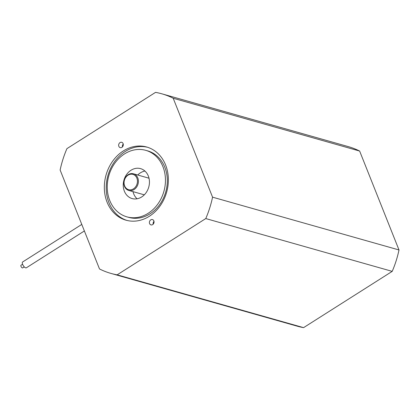 <?xml version="1.0" encoding="UTF-8"?>
<svg xmlns="http://www.w3.org/2000/svg" width="420" height="420" viewBox="0 0 420 420"><rect width="100%" height="100%" fill="white"/><g stroke="black" fill="none" stroke-linecap="round" stroke-linejoin="round"><path stroke-width="0.63" d="M131.03 170.237A15.556 12.883 -74.2 0 0 123.26 185.797A15.556 12.883 -74.2 0 0 132.111 198.566A15.556 12.883 -74.2 0 0 141.666 196.964A15.556 12.883 -74.2 0 0 149.436 181.403A15.556 12.883 -74.2 0 0 140.584 168.635A15.556 12.883 -74.2 0 0 131.03 170.237M144.937 171.05A15.556 12.883 -74.2 0 0 140.353 172.877A15.556 12.883 -74.2 0 0 137.718 175.009M133.009 191.636A15.556 12.883 -74.2 0 0 137.083 198.791M128.173 174.699A8.642 7.156 105.8 0 1 133.481 173.806A8.642 7.156 105.8 0 1 138.401 180.899A8.642 7.156 105.8 0 1 134.08 189.546A8.642 7.156 105.8 0 1 128.772 190.439A8.642 7.156 105.8 0 1 123.858 183.341A8.642 7.156 105.8 0 1 128.173 174.699M149.032 178.311A8.642 7.156 -74.2 0 0 148.024 177.928L133.481 173.806M133.471 188.848A7.949 6.583 -74.2 0 0 136.873 178.133A7.949 6.583 -74.2 0 0 128.037 175.187A7.949 6.583 -74.2 0 0 124.635 185.903A7.949 6.583 -74.2 0 0 133.471 188.848M126.929 216.862L128.793 217.387A34.566 28.628 -74.2 0 0 150.029 213.822A34.566 28.628 -74.2 0 0 167.291 179.246A34.566 28.628 -74.2 0 0 147.63 150.869L145.766 150.339A34.566 28.628 -74.2 0 0 124.53 153.904A34.566 28.628 -74.2 0 0 107.268 188.48A34.566 28.628 -74.2 0 0 126.929 216.862A34.566 28.628 -74.2 0 0 148.166 213.297A34.566 28.628 -74.2 0 0 165.428 178.721A34.566 28.628 -74.2 0 0 145.766 150.339M123.349 150.938A38.026 31.489 -74.2 0 0 104.36 188.969A38.026 31.489 -74.2 0 0 125.984 220.185A38.026 31.489 -74.2 0 0 149.347 216.263A38.026 31.489 -74.2 0 0 168.336 178.232A38.026 31.489 -74.2 0 0 146.711 147.016A38.026 31.489 -74.2 0 0 123.349 150.938M147.635 147.294A38.026 31.489 -74.2 0 0 125.213 151.463A38.026 31.489 -74.2 0 0 106.208 188.927A38.026 31.489 -74.2 0 0 126.924 220.432M120.031 142.59A2.767 2.289 -74.2 0 0 118.65 145.357A2.767 2.289 -74.2 0 0 120.22 147.63A2.767 2.289 -74.2 0 0 121.921 147.341A2.767 2.289 -74.2 0 0 123.302 144.575A2.767 2.289 -74.2 0 0 121.727 142.306A2.767 2.289 -74.2 0 0 120.031 142.59M123.239 144.076A2.767 2.289 -74.2 0 0 122.435 146.916M150.775 219.859A2.767 2.289 -74.2 0 0 149.394 222.626A2.767 2.289 -74.2 0 0 150.969 224.894A2.767 2.289 -74.2 0 0 152.665 224.611A2.767 2.289 -74.2 0 0 154.051 221.844A2.767 2.289 -74.2 0 0 152.476 219.571A2.767 2.289 -74.2 0 0 150.775 219.859M153.988 221.345A2.767 2.289 -74.2 0 0 153.184 224.18M24.255 266.878L22.669 267.892A1.554 0.64 -122.4 0 1 22.365 267.913A1.554 0.64 -122.4 0 1 21.126 266.632A1.554 0.64 -122.4 0 1 21 265.262L22.591 264.253M84.378 230.963L26.345 267.808A3.455 1.423 -122.4 0 1 25.678 267.855A3.455 1.423 -122.4 0 1 22.927 265.01A3.455 1.423 -122.4 0 1 22.643 261.97L81.779 224.422M110.917 273.404L297.355 326.204A93.335 77.291 -74.2 0 0 303.587 327.637L392.207 271.367A93.335 77.291 -74.2 0 0 399 249.968L359.635 151.048A93.335 77.291 -74.2 0 0 348.217 146.596L161.779 93.797A93.335 77.291 -74.2 0 0 155.547 92.363L66.927 148.633A93.335 77.291 -74.2 0 0 60.134 170.032L99.498 268.952A93.335 77.291 -74.2 0 0 110.917 273.404A93.335 77.291 -74.2 0 0 117.148 274.838L205.769 218.568A93.335 77.291 -74.2 0 0 212.562 197.169L173.197 98.248A93.335 77.291 -74.2 0 0 161.779 93.797M173.197 98.248L359.635 151.048M117.148 274.838L303.587 327.637M205.769 218.568L392.207 271.367M212.562 197.169L399 249.968M128.772 190.439L143.315 194.554A8.642 7.156 -74.2 0 0 144.38 194.754"/></g></svg>
